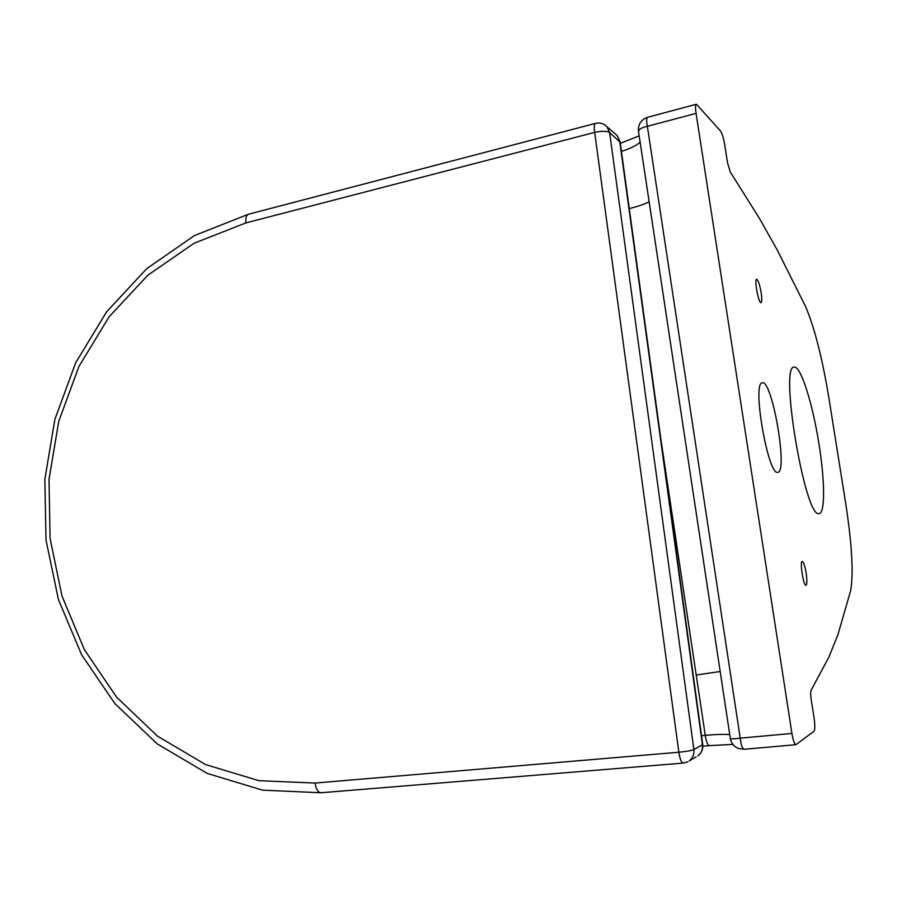 <?xml version="1.0" encoding="UTF-8"?>
<svg xmlns="http://www.w3.org/2000/svg" width="897" height="897" viewBox="0 0 897 897"><rect width="100%" height="100%" fill="white"/><g stroke="black" fill="none" stroke-linecap="round" stroke-linejoin="round"><path stroke-width="1.35" d="M795.807 744.701L743.961 749.298C742.144 748.098 740.9 744.387 740.216 738.164L647.354 126.309L696.072 113.381C695.265 107.662 695.377 104.613 696.42 104.243L720.504 130.962C722.13 133.35 723.531 137.97 724.731 144.843L727.467 162.424L730.214 171.865L760.006 219.35L777.206 249.927L805.461 306.281C814.409 327.091 822.235 357.746 828.94 398.257L845.669 503.262C851.959 544.087 853.619 573.217 850.659 590.652L837.944 634.616L828.839 657.254L811.067 690.331C810.484 691.71 810.518 694.715 811.168 699.368L814.084 718.037C815.081 725.269 815.059 729.676 814.016 731.268L795.897 744.689C794.473 744.331 793.15 740.586 791.916 733.443L740.216 738.164C734.307 738.949 731.01 739.027 730.304 738.399L638.518 131.5C638.776 129.269 641.725 127.542 647.354 126.309C646.356 121.23 646.434 118.225 647.578 117.305L696.218 104.287M806.134 573.037C807.143 580.247 807.098 584.317 805.988 585.236C803.499 586.234 799.575 561.163 802.254 561.421C803.6 561.982 804.889 565.85 806.134 573.037M696.072 113.381L791.916 733.443M761.161 292.714C762.035 298.802 761.979 302.132 761.004 302.681C758.548 303.455 753.996 278.788 756.676 279.236C758.234 280.189 759.725 284.685 761.161 292.714M819.017 444.307C824.87 480.534 825.24 513.185 819.196 513.51C805.428 520.338 778.809 363.397 794.361 367.187C800.886 366.021 812.85 404.446 819.017 444.307M761.845 382.918L762.405 382.75C772.373 380.238 788.205 472.73 777.733 472.304C768.415 476.262 752.191 385.127 761.845 382.918M729.743 734.665C724.776 734.127 716.613 734.351 705.255 735.349L701.521 735.697M743.961 749.298L737.861 748.277C733.712 746.293 731.201 743.064 730.337 738.59M621.419 151.346C630.378 148.588 636.612 145.505 640.122 142.085M629.268 208.597C638.675 206.198 645.302 203.899 649.136 201.69M720.19 671.494L696.218 675.049L705.255 735.349C706.32 741.886 707.677 745.317 709.303 745.62L732.883 744.409M661.044 440.449L696.218 675.049M595.339 123.438L248.671 214.192C246.339 214.888 245.43 217.792 245.924 222.905L594.666 132.397C593.926 126.836 594.24 123.831 595.586 123.382C600.026 122.418 603.838 123.551 607.011 126.78L605.363 125.288M683.122 763.1L321.126 792.746C318.099 792.578 316.08 789.349 315.071 783.059L258.908 780.682L205.581 764.58L157.491 736.145L116.588 697.148L84.385 649.697L61.994 596.034L50.086 538.492L49.01 479.447L58.754 421.276L79.003 366.312L109.053 316.876L147.904 275.155L194.133 243.222L245.924 222.905M687.82 761.766L683.245 763.089C681.417 762.775 679.948 759.165 678.85 752.235L315.071 783.059M678.85 752.235C686.373 751.518 691.385 750.621 693.897 749.567L609.612 132.543C606.821 130.928 601.842 130.872 594.666 132.397L678.85 752.235M620.163 142.219L609.612 132.543L607.011 126.78L617.147 135.525L619.704 141.177L702.429 744.79L693.897 749.567C694.379 754.332 692.82 758.1 689.221 760.903L696.05 756.922M615.174 133.821L617.147 135.525L620.096 141.67L702.699 744.342M702.429 744.79L702.732 744.544C703.17 749.264 701.544 753.032 697.866 755.868C701.387 753.132 702.9 749.443 702.429 744.79M702.833 746.203L709.202 745.631M620.32 143.318L639.191 135.884M638.44 130.928C638.148 124.212 641.12 119.693 647.365 117.372M320.913 792.757L262.563 790.156L207.185 773.405L157.3 743.938L114.917 703.652L81.571 654.698L58.383 599.398L46.027 540.151L44.85 479.368L54.84 419.46L75.651 362.814L106.631 311.797L146.738 268.651L194.548 235.519L248.234 214.305"/></g></svg>
